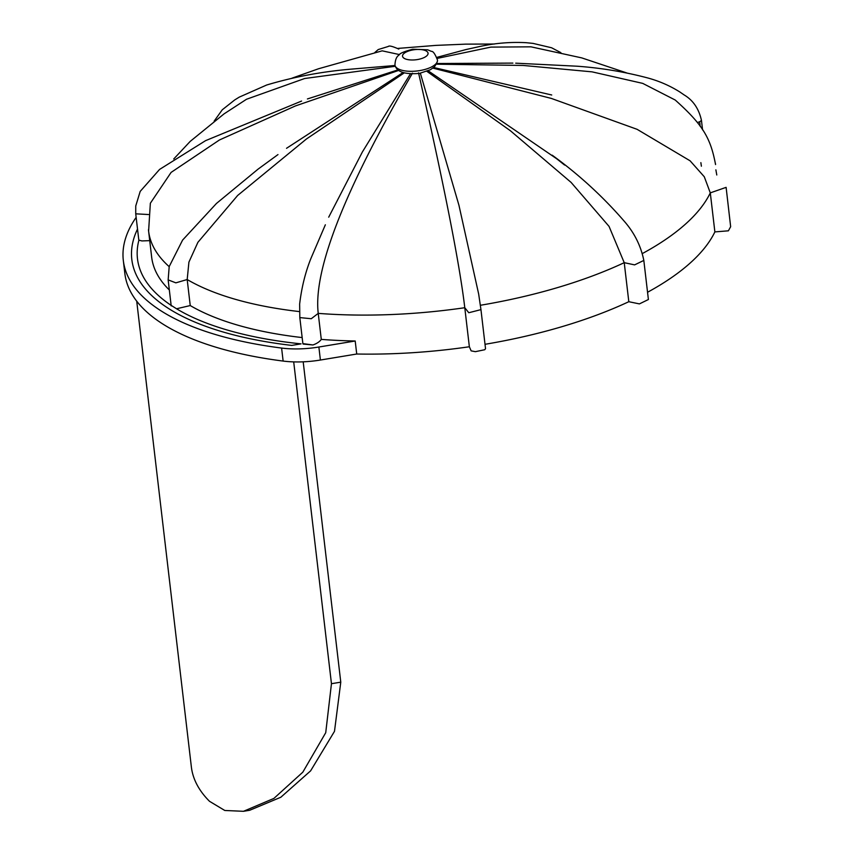 <?xml version="1.0" encoding="UTF-8"?>
<svg xmlns="http://www.w3.org/2000/svg" width="854" height="854" viewBox="0 0 854 854"><rect width="100%" height="100%" fill="white"/><g stroke="black" fill="none" stroke-linecap="round" stroke-linejoin="round"><path stroke-width="1.28" d="M716.784 174.985L715.876 169.839M697.366 122.538L699.661 121.77L700.195 126.371M436.202 64.189L523.214 65.448L592.057 71.853L642.72 83.382L675.226 100.035C703.045 124.94 710.571 137.985 715.556 164.566A285.428 113.208 -6.7 0 0 715.385 163.253M138.914 240.155A299.69 118.866 -6.7 0 0 137.483 258.794A299.69 118.866 -6.7 0 0 171.142 305.358A299.69 118.866 173.3 0 1 137.483 258.794A299.69 118.866 173.3 0 1 138.914 240.166L141.924 240.935L149.728 240.636M176.543 308.774A299.69 118.866 -6.7 0 0 301.078 343.863L291.769 345.4A305.401 121.129 173.3 0 1 131.815 259.456A305.401 121.129 173.3 0 1 137.515 229.075A305.401 121.129 -6.7 0 0 131.815 259.456A305.401 121.129 -6.7 0 0 291.769 345.4L301.078 343.863A299.69 118.866 173.3 0 1 176.543 308.774L171.312 305.465L176.543 308.774L190.239 305.561L187.186 279.536L188.915 262.125L197.904 242.312L237.658 195.459L306.447 138.978L404.273 72.878M418.535 72.836C444.272 186.055 459.698 264.345 464.779 307.718L468.793 312.735L480.951 309.628L485.531 348.667L484.762 349.724L475.4 351.667L471.152 350.866L469.358 346.756L464.779 307.718A285.428 113.208 -6.7 0 1 318.232 313.375L311.262 318.723L299.818 317.592L302.871 343.618L312.948 344.963C316.93 343.543 319.706 341.685 321.285 339.39L318.232 313.375C313.151 270.003 344.557 189.94 412.482 73.188M469.358 346.756A285.428 113.208 173.3 0 1 356.726 354.015L320.399 360.036L318.873 347.023A57.09 22.642 173.3 0 1 281.606 348.069L283.133 361.071A57.09 22.642 -6.7 0 0 320.399 360.036M480.396 305.273A285.428 113.208 -6.7 0 0 624.231 262.68L628.811 301.708A285.428 113.208 173.3 0 1 485.019 344.301M426.936 71.384L510.404 130.747L571.102 182.414L609.051 226.395L624.231 262.68L634.618 264.879L643.82 260.427L648.399 299.519L639.411 303.896L628.811 301.708M642.432 253.521A285.428 113.208 -6.7 0 0 710.293 192.876L714.873 231.904A285.428 113.208 173.3 0 1 647.556 292.26M432.786 68.096L551.342 98.423L637.116 129.328L690.096 160.808L704.294 176.767L710.293 192.876L726.113 187.357L730.65 226.694L728.398 230.815L714.873 231.904M291.951 78.184L318.531 68.758L382.165 50.834L399.533 54.592M349.457 69.281L395.039 65.502M173.736 158.972L190.207 141.39L224.036 113.892L246.539 99.245L304.643 78.515L395.349 66.281A21.403 8.487 -6.7 0 0 419.72 70.604A21.403 8.487 -6.7 0 0 437.376 61.349A21.403 8.487 -6.7 0 0 437.472 60.036C435.102 53.962 433.085 51.08 431.409 51.379L427.662 49.799L412.706 49.233C404.059 51.518 399.426 53.514 398.807 55.232C396.469 56.716 395.188 59.983 394.954 65.021A21.403 8.487 -6.7 0 0 395.349 66.281C397.612 72.184 405.661 74.554 419.485 73.401L430.363 69.74L433.618 67.381C434.462 67.156 435.711 65.15 437.376 61.349M307.419 98.957L398.252 69.804M148.468 229.705A285.428 113.208 -6.7 0 0 148.607 231.092L150.347 203.252L171.11 172.401L219.457 139.971L295.399 105.949L398.925 70.338M286.528 148.297L403.12 72.505M328.705 217.172L362.374 151.98L410.4 73.892M480.951 309.628L478.678 294.107L458.94 205.248L420.36 73.252M557.982 159.645L428.217 70.839M551.727 94.997L433.522 67.466M512.87 63.1L436.565 63.516M626.665 72.91L581.777 57.901L530.974 46.831L490.869 47.109L437.152 58.414M466.017 49.543L436.81 57.389M293.701 361.882L331.459 683.702L325.726 732.711L302.818 772.176L273.899 798.415L243.486 811.3L224.783 810.478L209.518 801.308A305.401 121.129 173.3 0 1 191.36 766.903L136.715 301.152M243.486 811.3L249.688 810.275L280.827 797.252L310.6 770.874L334.49 731.334L340.778 682.165L331.459 683.702M148.479 214.535L135.733 213.82L138.786 239.835M303.191 361.818L340.778 682.165M356.726 354.015L355.2 341.002A285.428 113.208 173.3 0 1 321.285 339.39M318.873 347.023L355.2 341.002M283.133 361.071A313.962 124.524 173.3 0 1 124.844 273.461L123.318 260.459A313.962 124.524 -6.7 0 0 281.606 348.069M136.149 217.375A313.962 124.524 -6.7 0 0 123.318 260.459M312.938 344.963A299.69 118.866 -6.7 0 0 312.948 344.963L303.117 344.066M302.156 337.576A285.428 113.208 173.3 0 1 190.239 305.561M169.338 289.976A285.428 113.208 173.3 0 1 151.66 257.129L148.607 231.103A285.428 113.208 -6.7 0 0 148.607 231.103A285.428 113.208 -6.7 0 0 169.177 266.64M171.206 305.913L168.153 279.888L175.849 282.845L187.186 279.536A285.428 113.208 -6.7 0 0 299.412 311.582M699.661 121.77L701.476 120.51C698.924 108.8 693.128 100.26 684.065 94.879L680.008 92.083C669.611 85.539 658.413 80.714 646.414 77.607C623.858 71.725 600.746 67.925 577.069 66.206L515.709 63.175M413.187 49.874A12.842 5.092 173.3 0 1 427.256 55.339A12.842 5.092 173.3 0 1 405.436 58.947A12.842 5.092 173.3 0 1 413.187 49.874M702.564 129.872L701.476 120.553M700.867 162.634L701.38 166.199M374.746 52.585L378.247 49.553L388.367 46.436C389.168 45.454 392.637 46.34 398.797 49.084M214.173 121.108L222.253 109.803L234.743 99.918L239.248 97.132L266.661 85.016C293.21 77.063 320.741 71.821 349.254 69.302L347.888 69.473M135.733 213.82L135.754 205.953L140.195 191.403L159.591 169.412L205.579 140.654L301.579 101.06M168.153 279.888L169.199 266.565L182.596 240.091L216.457 203.455L258.047 169.156L277.977 154.585M299.818 317.592L299.647 304.013C301.622 287.403 305.422 272.138 311.027 258.196L325.353 224.794M643.82 260.427C640.895 245.931 634.426 232.928 624.413 221.421C602.967 196.623 578.884 174.547 552.164 155.172L564.59 165.057M560.875 52.649L551.599 47.771L533.013 43.383L526.235 42.7C510.446 41.835 494.669 43.17 478.891 46.692L466.273 49.489M397.644 48.432L435.882 45.39L465.654 44.141L494.413 44.024"/></g></svg>
